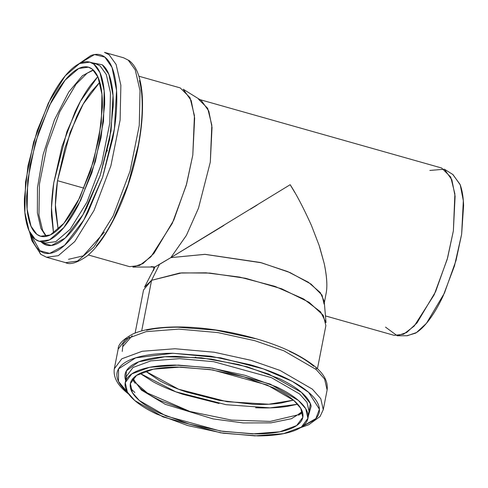 <?xml version="1.0" encoding="UTF-8"?>
<svg xmlns="http://www.w3.org/2000/svg" width="488" height="488" viewBox="0 0 488 488"><rect width="100%" height="100%" fill="white"/><g stroke="black" fill="none" stroke-linecap="round" stroke-linejoin="round"><path stroke-width="0.73" d="M198.537 99.235L207.674 108.312L211.822 125.117L210.304 162.114L198.506 208.12L186.41 235.362L170.837 257.627L290.165 184.702C296.606 194.694 303.719 208.327 311.496 225.602L319.079 245.281L324.185 263.441C326.753 275.86 327.46 285.535 326.295 292.458C327.478 285.248 326.771 275.58 324.185 263.441L319.683 247.087M152.64 267.021L154.013 267.412L154.879 266.997L151.189 266.613M325.459 315.913L394.255 335.372L403.582 334.225L414.202 326.069L434.155 294.844L447.203 259.341L453.37 230.873L454.889 193.876L450.741 177.071L441.603 167.994L199.989 99.643M406.833 335.738L415.416 333.206C419.967 330.535 424.645 325.966 429.452 319.494C434.259 313.028 438.834 305.146 443.165 295.868L454.474 265.917L461.648 234.203L463.6 205.558C463.319 196.92 462.13 189.85 460.031 184.342L452.736 174.411M183.201 89.225L191.211 100.558L194.657 118.084L192.803 155.062L186.629 183.958L173.819 220.021L153.964 253.376L142.984 263.569L132.882 267.101L154.879 266.997L170.837 257.627L186.41 235.362L198.506 208.12L210.304 162.114L212.042 127.484L208.815 111.075L201.312 100.467L183.201 89.225M88.316 254.974L129.668 266.674L139.629 265.448L150.969 256.737L172.276 223.388L186.215 185.471L192.803 155.062L194.425 115.552L189.991 97.606L180.237 87.907L138.885 76.213M53.527 233.093L51.484 207.595L53.747 182.89L66.911 131.626L80.422 101.303L97.789 76.628L90.67 85.071C85.156 92.494 79.91 101.528 74.938 112.173L61.976 146.522L53.747 182.89C51.929 194.883 51.185 205.832 51.508 215.745L53.521 233.099M57.505 180.682L64.947 147.791L76.671 116.717C81.167 107.092 85.912 98.918 90.896 92.208L99.802 82.191L83.271 103.956L70.168 132.26L57.505 180.682L84.076 188.203L57.505 180.682C55.864 191.534 55.187 201.44 55.473 210.401L58.163 229.403L55.418 204.917L57.505 180.682M324.331 302.712L326.295 292.458M294.715 192.339L290.165 184.702L285.98 187.282M257.103 205.082L250.576 209.09M223.772 225.511L170.837 257.627L204.814 254.339L261.507 262.794L290 272.56L311.063 284.101L322.043 295.118L324.069 304.073M153.354 270.681L154.879 266.997L153.994 267.387L153.616 269.321M154.879 266.997L144.54 287.139L151.573 280.313L179.767 273.03L206.046 272.816L239.657 277.08L274.897 286.346L303.615 298.949L320.573 311.838L326.033 322.641L324.209 301.279L320.287 292.58L308.343 282.229L287.603 271.548L260.275 262.465L205.149 254.346L170.837 257.627L159.497 264.386L151.573 280.313L159.497 264.386L154.879 266.997M317.444 368.727L325.88 325.624L323.245 315.297L309.081 302.292L281.728 288.817L245.69 278.306L209.956 273.079L181.64 272.884L151.573 280.313L143.557 289.957L135.121 333.066M151.573 280.313L141.672 330.925L151.573 280.313M140.032 373.387L152.897 381.622C161.485 386.289 171.514 390.522 182.969 394.31L219.039 403.478M255.602 407.736C267.394 408.249 277.892 407.815 287.096 406.431L297.704 404.229L270.041 407.864L226.042 404.686L175.924 391.852L140.044 373.381M293.483 400.16L280.911 403.07C272.585 404.32 263.087 404.711 252.418 404.247L219.35 400.398L186.727 392.102C176.363 388.674 167.299 384.849 159.527 380.628L145.479 371.203L178.516 389.198L227.03 401.697L268.796 404.235L293.477 400.154M429.843 170.446L444.379 169.226L451.882 179.834L455.109 196.243L453.37 230.873L447.594 257.926L435.595 291.696L417.008 322.928L406.724 332.468L397.269 335.781L385.52 327.119M397.269 335.781L407.346 335.738L416.502 332.535L426.457 323.3L444.446 293.068L456.054 260.391L461.648 234.203L463.332 200.69L460.208 184.812L452.943 174.539L444.379 169.226M126.624 379.066L126.374 378.639M146.577 330.224C155.349 328.223 165.731 327.216 177.73 327.198L215.818 330.144L255.035 338.599M289.421 351.287C299.589 356.081 307.69 361.077 313.729 366.275M302.078 426.585L314.321 420.07C318.536 416.386 320.152 412.14 319.164 407.34C318.176 402.533 314.668 397.531 308.63 392.334C302.591 387.136 294.49 382.147 284.321 377.352C274.152 372.551 262.69 368.324 249.941 364.664L210.718 356.203L172.636 353.263C160.637 353.275 150.249 354.282 141.477 356.283C132.706 358.284 126.209 361.126 121.994 364.81C117.779 368.495 116.168 372.74 117.151 377.547C118.139 382.354 121.652 387.356 127.685 392.547M125.666 380.524L125.172 378.731C124.263 374.308 125.752 370.398 129.631 367.006C133.511 363.615 139.489 360.998 147.565 359.156C155.642 357.314 165.2 356.386 176.247 356.374L211.31 359.076L247.416 366.866L279.069 378.548C288.432 382.964 295.887 387.557 301.444 392.346C307.007 397.128 310.24 401.728 311.143 406.156L308.325 416.252M128.673 394.115L126.044 391.968C120.097 386.886 112.905 379.145 114.308 368.788L121.793 358.802L142.197 351.275L175.021 348.743L214.122 352.22L251.009 360.321L280.039 370.435L312.314 389.113L320.787 398.684L323.263 409.664L320.787 398.684L312.314 389.113L280.039 370.435L251.009 360.321L214.122 352.22L175.021 348.743L142.197 351.275L121.793 358.802L114.308 368.788L118.151 349.164L125.636 339.178L146.04 331.651L178.858 329.113L217.959 332.596L254.846 340.697L283.876 350.805L316.157 369.489L283.876 350.805L254.846 340.697L217.959 332.596L178.858 329.113L146.04 331.651L125.636 339.178L118.151 349.164C118.047 344.491 122.866 339.477 132.608 334.121C138.037 331.688 144.649 329.87 152.451 328.668C174.655 325.484 200.623 326.74 230.348 332.444C268.327 340.288 296.667 351.763 315.37 366.854C321.317 371.935 328.509 379.676 327.106 390.034L324.624 379.06L316.157 369.489L324.624 379.06L327.106 390.034L323.263 409.664L320.055 416.526L308.806 424.706L300.394 427.72M134.822 400.581C140.282 405.278 147.602 409.792 156.794 414.123L187.862 425.591L223.309 433.234L257.725 435.894C268.571 435.882 277.953 434.973 285.883 433.161C293.813 431.355 299.681 428.781 303.487 425.457C307.3 422.126 308.758 418.289 307.867 413.946C306.976 409.603 303.798 405.083 298.345 400.386C292.892 395.695 285.565 391.181 276.379 386.844L245.305 375.382L209.864 367.732L175.442 365.079C164.602 365.091 155.214 366 147.284 367.812C139.361 369.617 133.486 372.185 129.68 375.516C125.873 378.847 124.416 382.683 125.306 387.027C126.197 391.37 129.369 395.884 134.822 400.581L127.423 392.218L125.251 382.623L131.797 373.893L149.633 367.311L178.327 365.097L212.506 368.135L270.126 384.056L298.345 400.386L305.75 408.755L307.916 418.35L301.377 427.079L283.534 433.661L254.846 435.875L220.667 432.832L163.041 416.911L134.822 400.581M293.758 400.392C298.912 404.826 301.907 409.09 302.749 413.19C303.591 417.289 302.212 420.912 298.619 424.054C295.02 427.195 289.482 429.623 281.997 431.331C274.512 433.039 265.655 433.899 255.419 433.911L222.931 431.398L189.472 424.182L160.143 413.36C151.469 409.267 144.558 405.01 139.409 400.575C134.261 396.146 131.266 391.876 130.424 387.777C129.582 383.678 130.961 380.06 134.554 376.919C138.147 373.771 143.685 371.35 151.17 369.642C158.655 367.934 167.518 367.074 177.748 367.061L210.243 369.569L243.695 376.785L273.024 387.612C281.698 391.699 288.609 395.963 293.758 400.392L300.748 408.291L302.798 417.35L296.619 425.585L279.783 431.801L252.699 433.893L220.436 431.02L166.042 415.99L139.409 400.575L132.419 392.681L130.375 383.623L136.548 375.382L153.385 369.172L180.469 367.08L212.731 369.953L267.125 384.977L293.758 400.392M309.178 411.915L307.007 402.319L299.601 393.956L271.389 377.62L213.762 361.706L179.584 358.662L150.89 360.876L133.053 367.458L126.514 376.187L133.053 367.458L150.89 360.876L179.584 358.662L213.762 361.706L271.389 377.62L299.601 393.956L307.007 402.319L309.178 411.915L307.916 418.35M132.218 335.689L122.708 346.712M319.311 407.218L319.225 407.632M139.635 387.71C144.936 392.273 152.055 396.659 160.985 400.874L191.186 412.018M195.883 357.253L195.249 357.204L195.883 357.253M132.821 378.67L141.453 390.119L165.219 404.29L213.091 418.905L243.146 422.937L270.98 422.864L291.44 418.716L302.389 411.841L291.44 418.716L270.98 422.864L243.146 422.937L213.091 418.905L165.219 404.29L141.453 390.119L132.821 378.67M316.157 369.489A3.477 2.824 -49.3 0 0 315.388 366.872A3.477 2.824 130.7 0 1 316.157 369.489M129.369 337.001L123.007 344.058L122.238 351.427M126.026 391.955A3.477 2.824 -49.3 0 0 127.612 392.547A3.477 2.824 130.7 0 1 126.026 391.955M127.52 392.407L118.486 381.421L118.547 368.879L135.67 357.838L172.965 353.263L220.826 357.869L263.355 368.891L292.306 381.39L308.63 392.334L319.414 409.237L315.876 418.551L302.096 426.573M134.871 392.541L130.546 388.332M125.764 380.799L126.398 370.843L138.629 361.846L164.913 356.746L201.318 357.795L238.541 364.481L268.662 374.052L301.444 392.346L310.386 403.661L308.117 416.484M302.627 412.659L298.546 415.209M135.115 383.239L132.297 379.335M139.409 80.581C141.471 88.346 142.398 97.856 142.191 109.117C141.984 120.377 140.66 132.523 138.214 145.564L128.088 184.385L113.344 219.661C107.824 230.342 102.12 239.132 96.234 246.031M78.586 64.032L94.526 54.558L104.871 57.12L112.051 67.503L116.547 90.439L114.393 128.899L102.663 177.193L83.808 220.015L64.55 245.342L49.654 253.382L39.876 250.74A3.477 3.233 127.5 0 0 40.852 254.358A3.477 3.233 -52.5 0 1 39.876 250.74L30.756 234.472C32.818 242.231 35.856 247.66 39.876 250.74C43.889 253.827 48.58 254.339 53.936 252.278C59.298 250.216 64.922 245.732 70.809 238.839C76.701 231.94 82.405 223.15 87.919 212.475L102.663 177.193L112.795 138.372C115.241 125.337 116.565 113.186 116.772 101.925C116.98 90.664 116.052 81.154 113.991 73.389C111.923 65.63 108.885 60.201 104.871 57.12C100.851 54.034 96.166 53.521 90.805 55.583L78.568 64.038M91.646 62.665L102.291 64.806C105.987 67.643 108.787 72.639 110.684 79.782C112.582 86.931 113.436 95.685 113.246 106.055L109.587 139.611L100.26 175.351L86.687 207.827C81.606 217.654 76.354 225.749 70.937 232.099C65.514 238.443 60.335 242.566 55.4 244.47C50.465 246.367 46.153 245.897 42.456 243.054L40.98 241.767M104.487 52.381L123.635 57.797L129.271 60.665C133.157 63.745 136.152 68.302 138.25 74.322C140.373 80.331 141.715 87.553 142.264 95.983C143.49 117.663 140.324 142.307 132.76 169.909C124.647 198.403 114.18 221.833 101.339 240.206C96.502 246.983 91.634 252.345 86.73 256.298C76.964 262.886 69.949 265.008 65.679 262.672L77.439 261.104L93.909 246.977L113.161 215.891L130.028 171.221L139.263 125.507L140.013 90.646L135.243 69.857L128.252 60.152L135.243 69.857L140.013 90.646L139.263 125.507L130.028 171.221L113.161 215.891L93.909 246.977L77.439 261.104L65.679 262.672L46.531 257.255L58.298 255.688L74.762 241.566L94.019 210.481L110.886 165.804L120.115 120.091L120.865 85.229L116.101 64.447L109.105 54.735L104.487 52.381L109.105 54.735L116.101 64.447L120.865 85.229L120.115 120.091L110.886 165.804L94.019 210.481L74.762 241.566L58.298 255.688L46.531 257.255L41.913 254.901M35.154 239.199C38.784 241.987 43.023 242.451 47.867 240.59C52.71 238.724 57.791 234.673 63.117 228.445C68.436 222.211 73.59 214.269 78.58 204.618L91.903 172.734L101.053 137.653L104.652 104.713C104.835 94.538 103.999 85.943 102.132 78.928C100.272 71.907 97.527 67.008 93.891 64.221C90.262 61.433 86.028 60.97 81.185 62.836C76.335 64.697 71.254 68.747 65.935 74.981C60.616 81.209 55.461 89.151 50.471 98.808L37.149 130.686L27.993 165.767L24.4 198.707C24.211 208.882 25.053 217.483 26.913 224.498C28.78 231.513 31.525 236.412 35.154 239.199L29.042 230.714L24.876 212.542L25.529 182.067L33.599 142.106L48.343 103.053L65.178 75.878L79.574 63.532L89.859 62.159L93.891 64.221L100.009 72.706L104.176 90.878L103.517 121.353L95.447 161.314L80.703 200.367L63.873 227.542L49.477 239.889L39.193 241.261L35.154 239.199M92.244 69.125C95.672 71.76 98.265 76.384 100.028 83.009C101.785 89.627 102.578 97.74 102.401 107.348L99.009 138.439L90.365 171.556L77.787 201.648C73.084 210.761 68.216 218.258 63.196 224.138C58.17 230.025 53.375 233.844 48.8 235.606C44.231 237.363 40.23 236.93 36.801 234.295C33.373 231.666 30.781 227.036 29.024 220.417C27.267 213.793 26.474 205.68 26.651 196.072L30.043 164.981L38.686 131.864L51.258 101.772C55.968 92.659 60.835 85.162 65.856 79.282C70.876 73.401 75.677 69.577 80.246 67.82C84.821 66.057 88.822 66.496 92.244 69.125L98.015 77.135L101.949 94.288L101.333 123.055L93.714 160.778L79.8 197.64L63.91 223.291L50.319 234.948L40.614 236.241L36.801 234.295L31.031 226.286L27.096 209.132L27.718 180.365L35.337 142.642L49.251 105.78L65.142 80.13L78.727 68.479L88.438 67.185L92.244 69.125M39.193 241.261L45.469 243.036L55.754 241.664L70.15 229.317L86.98 202.142L101.724 163.09L109.794 123.128L110.453 92.653L106.286 74.481L100.168 65.996L96.136 63.94L92.873 63.507M104.383 232.087L83.198 255.889L68.503 259.311M93.171 69.906L82.381 75.762L68.759 92.031L54.473 119.78L43.145 154.513L37.466 187.727L37.381 212.866L40.931 228.457L46.073 236.399L40.931 228.457L37.381 212.866L37.466 187.727L43.145 154.513L54.473 119.78L68.759 92.031L82.381 75.762L93.171 69.906M107.116 151.292L107.403 150.048L107.116 151.292M128.252 60.152A3.477 3.233 -52.5 0 1 129.314 60.695A3.477 3.233 127.5 0 0 128.252 60.152M45.469 243.036L55.754 241.664L70.15 229.317L86.98 202.142L101.724 163.09L109.794 123.128L110.453 92.653L106.286 74.481L100.168 65.996L96.136 63.94L89.859 62.159M91.427 62.726L102.291 64.806L108.903 74.365L113.039 95.477L111.057 130.888L100.26 175.351L82.899 214.769L65.166 238.083L51.46 245.488L42.456 243.054A1.738 1.616 127.5 0 0 42.523 242.201A1.738 1.616 -52.5 0 1 42.456 243.054L40.833 241.615M125.251 382.623L126.514 376.187M302.798 417.35L302.889 416.868M133.065 378.389L136.128 383.361L147.37 393.023L189.972 411.5L231.611 420.101L270.328 421.406L297.527 414.959L302.273 411.488M40.614 236.241L41.157 236.393M88.438 67.185L88.92 67.32M46.531 257.255L40.894 254.388L31.915 240.73L29.494 231.727M93.415 70.138L87.084 73.249L76.079 84.156L59.823 111.66L46.714 147.62L39.455 184.055L38.955 215.098L42.621 230.324L46.403 236.332"/></g></svg>
